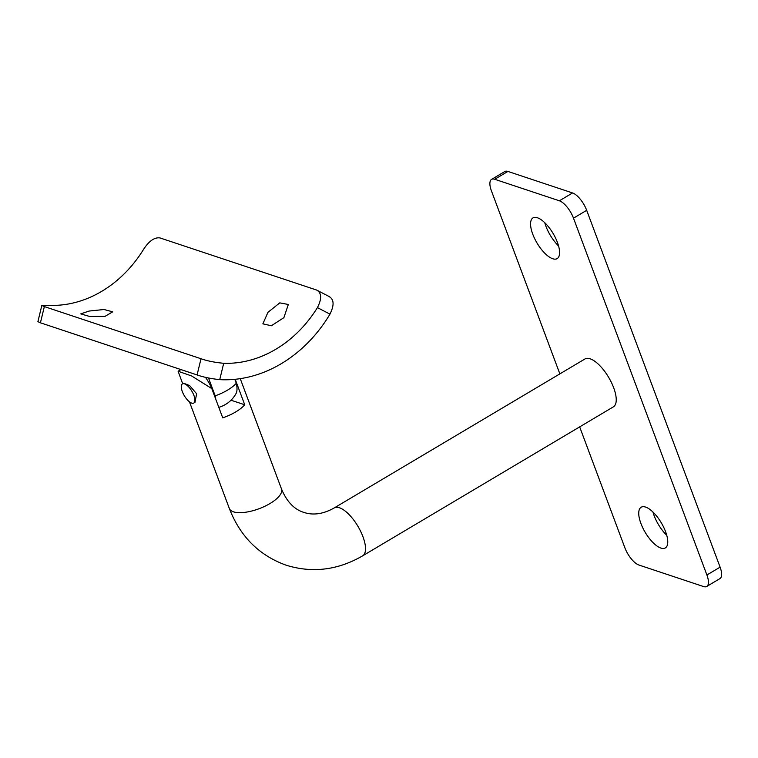 <?xml version="1.0" encoding="UTF-8"?>
<svg xmlns="http://www.w3.org/2000/svg" width="758" height="758" viewBox="0 0 758 758"><rect width="100%" height="100%" fill="white"/><g stroke="black" fill="none" stroke-linecap="round" stroke-linejoin="round"><path stroke-width="1.14" d="M218.806 407.33A28.548 28.548 0 0 0 236.032 393.563A25.222 9.958 -120.7 0 0 236.297 383.283A27.847 10.621 159.5 0 1 227.514 390.143A27.847 10.621 159.5 0 1 215.177 395.828A25.222 9.958 59.3 0 1 215.765 399.21M208.516 378.005L215.177 395.828M193.906 395.401A11.143 4.396 -120.7 0 0 182.422 383.899A11.143 4.396 -120.7 0 0 182.308 391.545A11.143 4.396 -120.7 0 0 193.792 403.048A11.143 4.396 -120.7 0 0 193.906 395.401M193.792 403.048L194.977 402.346L196.625 393.79L189.642 385.595L183.607 383.188L182.422 383.899M334.221 507.936L584.939 358.979A27.847 11 59.3 0 1 613.667 387.745A27.847 11 59.3 0 1 613.383 406.856L362.665 555.822A27.847 11 59.3 0 0 362.949 536.702A27.847 11 59.3 0 0 339.432 507.765A27.847 11 59.3 0 0 334.221 507.936C323.363 514.057 313.225 515.544 303.816 512.389C294.208 509.423 286.77 501.625 281.502 488.995A27.847 10.621 159.5 0 1 269.924 503.577A27.847 10.621 159.5 0 1 233.426 511.811A27.847 10.621 159.5 0 1 229.342 508.495L189.462 401.835M652.951 512.048A23.669 9.352 -120.7 0 0 654.116 515.639A23.669 9.352 -120.7 0 0 666.746 535.281M640.917 523.484A23.669 9.352 -120.7 0 0 665.344 547.93A23.669 9.352 -120.7 0 0 665.581 531.69A23.669 9.352 -120.7 0 0 641.164 507.235A23.669 9.352 -120.7 0 0 640.917 523.484M544.775 222.719A23.669 9.352 -120.7 0 0 545.94 226.31A23.669 9.352 -120.7 0 0 558.58 245.952M532.741 234.156A23.669 9.352 -120.7 0 0 557.168 258.601A23.669 9.352 -120.7 0 0 557.405 242.361A23.669 9.352 -120.7 0 0 532.988 217.906A23.669 9.352 -120.7 0 0 532.741 234.156M235.198 379.294L244.72 404.772A27.847 10.621 159.5 0 1 235.672 411.954A27.847 10.621 159.5 0 1 222.729 417.838L211.795 388.589L191.594 375.949L178.102 371.24L180.916 369.563M182.687 383.738L178.102 371.24M205.456 377.304A24.228 9.57 59.3 0 1 211.795 388.589M579.671 426.887L624.838 547.683A16.704 6.595 -120.7 0 0 638.947 565.042L703.614 586.569A16.704 6.595 -120.7 0 0 706.731 586.465A16.704 6.595 -120.7 0 0 706.901 574.99L573.493 218.162A16.704 6.595 -120.7 0 0 559.376 200.794L494.718 179.276A16.704 6.595 -120.7 0 0 491.591 179.381A16.704 6.595 -120.7 0 0 491.421 190.845L559.859 373.884M706.731 586.465L719.929 578.619A16.704 6.595 -120.7 0 0 720.1 567.155L586.683 210.317A16.704 6.595 -120.7 0 0 572.574 192.958L507.917 171.431A16.704 6.595 -120.7 0 0 504.79 171.535L491.591 179.381M244.72 404.772L231.019 400.215M236.297 383.283L234.819 379.332M283.89 317.659L288.324 304.47L279.778 302.868L267.934 312.353L262.865 323.846L271.373 325.75L283.89 317.659M105.03 316.361L112.696 311.822L104.026 309.51L89.074 311.055L80.774 313.897L89.671 316.465L105.03 316.361M201.012 358.733C207.076 360.912 214.637 362.428 223.705 363.29A118.068 98.682 108.4 0 0 317.431 307.606C321.951 298.699 321.676 292.844 316.617 290.049L159.957 237.917C154.433 237.159 148.9 241.082 143.366 249.676A118.068 98.682 108.4 0 1 49.64 305.36L41.832 305.436L44.352 306.592L201.012 358.733L197.08 374.945C203.163 377.096 210.715 378.659 219.735 379.644A134.772 112.639 -71.6 0 0 329.967 314.153L317.431 307.606M329.777 296.852L316.617 290.049M329.038 296.549C334.079 299.296 334.382 305.161 329.967 314.153M44.352 306.592L40.42 322.804L197.08 374.945M40.42 322.804L37.9 321.657L41.832 305.436M706.901 574.99L720.1 567.155M573.493 218.162L586.683 210.317M559.376 200.794L572.574 192.958M494.718 179.276L507.917 171.431M223.705 363.29L219.735 379.644M362.665 555.822C337.926 570.168 312.438 573.304 286.23 565.231C259.17 555.462 240.21 536.56 229.342 508.495M281.502 488.995L240.248 378.649"/></g></svg>
